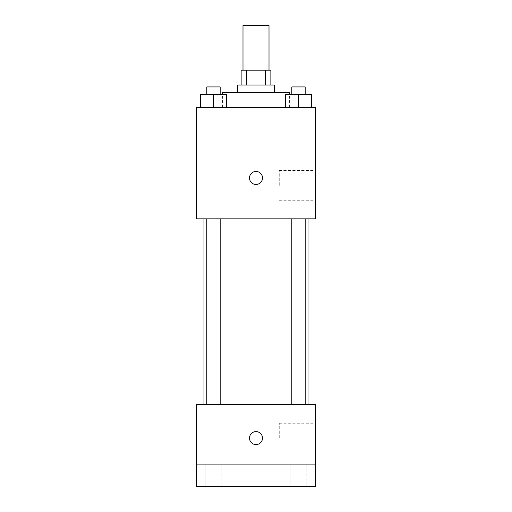 <?xml version="1.0" encoding="UTF-8"?>
<svg xmlns="http://www.w3.org/2000/svg" width="512" height="512" viewBox="0 0 512 512"><rect width="100%" height="100%" fill="white"/><g stroke="black" fill="none" stroke-linecap="round" stroke-linejoin="round"><path stroke-width="0.38" stroke-dasharray="2.56 1.92" d="M242.995 25.6L269.005 25.6M256 70.195L242.995 70.195L256 70.195M265.536 85.056L265.536 70.195L270.867 70.195L270.867 85.056L246.464 85.056L270.867 85.056M265.536 70.195L241.133 70.195L241.133 85.056L246.464 85.056L241.133 85.056M274.579 85.056L237.421 85.056M237.421 92.493L274.579 92.493L237.421 92.493M246.464 85.056L246.464 70.195M222.554 92.493L289.446 92.493M256 107.354L222.554 107.354L256 107.354M200.48 107.354L226.496 107.354L200.48 107.354L226.496 107.354L200.48 107.354L226.496 107.354L213.485 107.354L213.485 94.349L200.48 94.349L220.179 94.349L200.48 94.349L200.48 107.354L213.485 107.354L200.48 107.354L200.48 94.349L200.48 107.354L226.496 107.354L213.485 107.354L213.485 94.349L226.496 94.349L206.797 94.349L226.496 94.349L226.496 107.354L226.496 94.349M285.504 107.354L311.52 107.354L285.504 107.354L311.52 107.354L285.504 107.354L311.52 107.354L298.515 107.354L298.515 94.349L285.504 94.349L305.203 94.349L285.504 94.349L285.504 107.354L298.515 107.354L285.504 107.354L285.504 94.349L285.504 107.354L311.52 107.354L298.515 107.354L298.515 94.349L311.52 94.349L291.821 94.349L311.52 94.349L311.52 107.354L311.52 94.349M315.456 107.354L196.544 107.354L196.544 218.842L315.456 218.842L315.456 107.354M196.544 177.958L196.544 184.467L196.55 177.958M256 218.842L203.974 218.842L256 218.842M298.515 218.842L291.821 218.842L298.515 218.842M213.485 218.842L220.179 218.842L213.485 218.842M315.456 185.395L315.456 170.528L315.456 185.395M256 171.456A6.502 6.502 0 0 0 250.368 181.216A6.502 6.502 0 0 0 261.632 181.216A6.502 6.502 0 0 0 256 171.456A6.502 6.502 0 0 0 250.368 181.216A6.502 6.502 0 0 0 261.632 181.216A6.502 6.502 0 0 0 256 171.456M256 184.467A6.502 6.502 0 0 1 250.368 174.707A6.502 6.502 0 0 1 261.632 174.707A6.502 6.502 0 0 1 256 184.467M279.251 185.395L279.251 170.528L279.251 185.395M256 404.646L203.974 404.646L256 404.646M298.515 404.646L291.821 404.646L298.515 404.646M213.485 404.646L220.179 404.646L213.485 404.646M315.456 404.646L196.544 404.646L196.544 464.102L315.456 464.102L315.456 404.646M315.456 464.102L315.456 486.4L196.544 486.4L196.544 464.102L315.456 464.102L196.544 464.102M196.544 438.093L196.544 431.584L196.55 438.093M315.456 438.093L315.456 423.226L315.456 438.093M256 431.584A6.502 6.502 0 0 0 250.368 441.344A6.502 6.502 0 0 0 261.632 441.344A6.502 6.502 0 0 0 256 431.584A6.502 6.502 0 0 0 250.368 441.344A6.502 6.502 0 0 0 261.632 441.344A6.502 6.502 0 0 0 256 431.584M256 444.595A6.502 6.502 0 0 1 250.368 434.842A6.502 6.502 0 0 1 261.632 434.842A6.502 6.502 0 0 1 256 444.595M279.251 438.093L279.251 423.226L279.251 438.093M221.843 464.102L205.133 464.102L221.843 464.102L205.133 464.102L221.843 464.102L221.843 486.4L205.133 486.4L221.843 486.4L205.133 486.4L221.843 486.4L221.843 464.102M306.867 464.102L290.157 464.102L306.867 464.102L290.157 464.102L306.867 464.102L306.867 486.4L290.157 486.4L306.867 486.4L290.157 486.4L306.867 486.4L306.867 464.102M291.821 94.349L291.821 86.918L305.203 86.918L291.821 86.918L305.203 86.918L305.203 94.349M298.515 107.354L298.515 94.349M206.797 94.349L206.797 86.918L220.179 86.918L206.797 86.918L220.179 86.918L220.179 94.349M213.485 107.354L213.485 94.349M289.446 107.354L289.446 94.349M222.554 107.354L222.554 94.349M279.251 200.256L315.456 200.256M279.251 170.528L315.456 170.528M220.179 404.646L220.179 218.842M206.797 404.646L206.797 218.842M305.203 404.646L305.203 218.842M291.821 404.646L291.821 218.842M279.251 452.954L315.456 452.954M279.251 423.226L315.456 423.226M205.133 464.102L205.133 486.4L205.133 464.102M290.157 464.102L290.157 486.4L290.157 464.102"/><path stroke-width="0.77" d="M269.005 70.195L269.005 25.6L242.995 25.6L242.995 70.195M246.464 85.056L246.464 70.195L241.133 70.195L241.133 85.056M246.464 70.195L270.867 70.195L270.867 85.056M265.536 85.056L265.536 70.195M237.421 92.493L237.421 85.056L274.579 85.056L274.579 92.493M289.446 94.349L289.446 92.493L222.554 92.493L222.554 94.349M196.544 107.354L315.456 107.354L315.456 218.842L196.544 218.842L196.544 107.354M256 184.467A6.502 6.502 0 0 1 250.368 174.707A6.502 6.502 0 0 1 261.632 174.707A6.502 6.502 0 0 1 256 184.467M196.544 404.646L315.456 404.646L315.456 486.4L196.544 486.4L196.544 404.646M256 444.595A6.502 6.502 0 0 1 250.368 434.842A6.502 6.502 0 0 1 261.632 434.842A6.502 6.502 0 0 1 256 444.595M196.544 464.102L315.456 464.102M285.504 107.354L285.504 94.349L311.52 94.349L311.52 107.354L311.52 94.349M298.515 107.354L298.515 94.349M305.203 94.349L305.203 86.918L291.821 86.918L291.821 94.349M200.48 107.354L200.48 94.349L226.496 94.349L226.496 107.354L226.496 94.349M213.485 107.354L213.485 94.349M220.179 94.349L220.179 86.918L206.797 86.918L206.797 94.349M308.026 404.646L308.026 218.842M203.974 404.646L203.974 218.842M291.821 218.842L291.821 404.646M305.203 218.842L305.203 404.646M220.179 404.646L220.179 218.842M206.797 404.646L206.797 218.842"/></g></svg>
